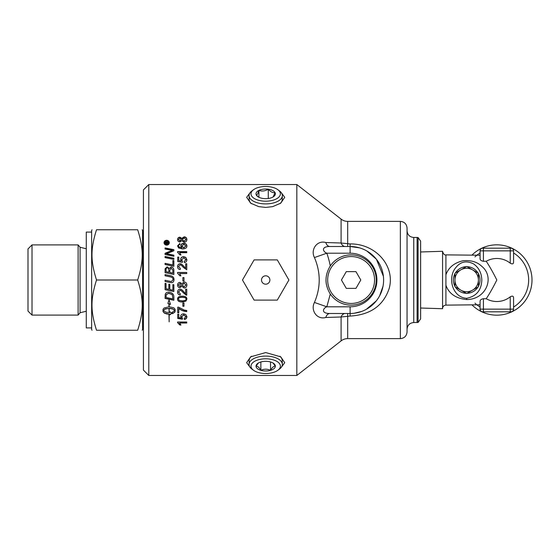 <?xml version="1.0" encoding="UTF-8"?>
<svg xmlns="http://www.w3.org/2000/svg" width="560" height="560" viewBox="0 0 560 560"><rect width="100%" height="100%" fill="white"/><g stroke="black" fill="none" stroke-linecap="round" stroke-linejoin="round"><path stroke-width="0.84" d="M472.542 269.85L478.401 273.231L478.401 280A11.725 11.725 0 0 0 460.817 269.85L466.683 266.462L472.542 269.85A11.725 11.725 0 0 1 478.401 280L478.401 286.769L472.542 290.15A11.725 11.725 0 0 0 478.401 280M466.683 293.538L460.817 290.15A11.725 11.725 0 0 0 472.542 290.15L466.683 293.538M454.958 280L454.958 273.231L460.817 269.85A11.725 11.725 0 0 0 460.817 290.15L454.958 286.769L454.958 280A11.725 11.725 0 0 1 460.817 269.85M420.623 308.028L442.561 308.714L442.561 251.286L420.623 251.972M472.213 305.123A35.175 35.175 0 0 0 521.78 304.787A35.175 35.175 0 0 0 521.78 255.213A35.175 35.175 0 0 0 472.213 254.877M445.914 285.201C448.896 293.678 455.819 298.466 466.676 299.558C486.444 299.523 495.173 276.794 481.509 266.098C477.001 261.842 470.869 260.057 463.099 260.75C454.286 262.773 448.553 267.449 445.914 274.778L445.914 254.877L480.081 255.227M477.295 305.123A31.822 31.822 0 0 0 480.081 307.055L480.081 304.773L445.914 305.123L445.914 274.785M480.081 304.773L480.081 301.252C480.158 299.929 481.271 299.089 483.427 298.725L486.234 298.725A21.511 21.511 0 0 0 510.23 296.835C512.435 295.589 513.555 296.016 513.576 298.116L513.576 309.141L480.081 309.141L480.081 301.252M484.043 248.178L510.895 248.178A2.681 2.681 0 0 1 513.576 250.859L513.576 261.884C513.555 263.984 512.435 264.411 510.23 263.165A21.511 21.511 0 0 0 486.234 261.275C489.615 266.35 493.15 272.594 496.825 280C493.15 287.406 489.615 293.65 486.234 298.725M486.234 261.275L483.427 261.275C481.271 260.911 480.158 260.071 480.081 258.748L480.081 250.859L513.576 250.859M513.576 298.116L513.576 309.141A2.681 2.681 0 0 1 510.895 311.822L482.762 311.822A2.681 2.681 0 0 1 480.081 309.141L480.081 307.055M510.23 263.165L510.23 248.178L482.762 248.178A2.681 2.681 0 0 0 480.081 250.859M466.683 298.305C452.074 297.381 447.237 277.284 455.98 267.379C460.663 261.618 466.466 260.428 473.403 263.802C478.772 267.533 481.572 272.93 481.81 280C481.453 290.199 476.406 296.296 466.683 298.305L466.676 299.558M478.401 273.686A13.314 13.314 0 0 1 478.401 286.314M478.009 287A13.314 13.314 0 0 1 467.075 293.307M466.284 293.307A13.314 13.314 0 0 1 455.35 287M454.958 286.314A13.314 13.314 0 0 1 454.958 273.686M455.35 273A13.314 13.314 0 0 1 466.284 266.693M467.075 266.693A13.314 13.314 0 0 1 478.009 273M474.964 303.121A31.822 31.822 0 0 0 476.182 304.213M513.576 307.055A31.822 31.822 0 0 0 513.576 252.945A31.822 31.822 0 0 1 513.576 307.055M477.295 254.877A31.822 31.822 0 0 1 480.081 252.945A31.822 31.822 0 0 0 474.964 256.879M253.512 189.728L251.902 190.925A16.646 8.323 -0 0 0 249.053 195.734A16.646 8.323 -0 0 0 253.827 201.418A16.646 8.323 -0 0 0 271.866 203.315A16.646 8.323 -0 0 0 282.345 195.734A16.646 8.323 -0 0 0 279.496 190.925L277.879 189.728A14.7 7.35 180 0 1 275.408 199.36A14.7 7.35 180 0 1 255.983 199.36A14.7 7.35 180 0 1 253.512 189.728A14.7 7.35 180 0 1 276.178 188.685A14.7 7.35 180 0 1 277.879 189.728M282.205 199.514A16.506 8.253 180 0 1 282.198 199.661A16.506 8.253 180 0 1 279.867 203.749M251.524 203.749A16.506 8.253 180 0 1 249.193 199.661L249.053 195.734M273.154 196.917L275.058 192.626A9.667 4.837 180 0 1 273.595 196.63A9.667 4.837 180 0 1 272.475 197.288A9.667 4.837 180 0 1 263.116 198.499A9.667 4.837 180 0 1 257.803 196.63A9.667 4.837 180 0 1 256.333 195.055A9.667 4.837 180 0 1 258.916 190.393C258.055 193.459 257.194 195.013 256.333 195.055L258.265 196.931M268.275 189.182A9.667 4.837 180 0 1 275.058 192.626C272.797 192.99 270.536 191.842 268.275 189.182C265.153 191.1 262.038 191.499 258.916 190.393A9.667 4.837 180 0 1 268.275 189.182L268.275 198.499M258.916 190.393L258.916 197.288M277.879 370.272L279.496 369.075A16.646 8.323 180 0 0 282.345 364.266A16.646 8.323 180 0 0 280.112 360.255A16.646 8.323 180 0 0 261.534 356.356A16.646 8.323 180 0 0 249.053 364.266A16.646 8.323 180 0 0 251.279 368.578A16.646 8.323 180 0 0 251.902 369.075L253.512 370.272A14.7 7.35 0 0 1 257.901 359.926A14.7 7.35 0 0 1 278.432 362.481A14.7 7.35 0 0 1 277.879 370.272A14.7 7.35 0 0 1 253.512 370.272M249.053 364.266L249.193 360.339A16.506 8.253 0 0 1 251.524 356.251M279.867 356.251A16.506 8.253 0 0 1 282.198 360.339A16.506 8.253 0 0 1 282.205 360.486M258.384 362.992L256.025 366.156A9.667 4.837 0 0 1 257.803 363.37A9.667 4.837 0 0 1 260.862 361.97A9.667 4.837 0 0 1 270.529 361.97A9.667 4.837 0 0 1 273.595 363.37A9.667 4.837 0 0 1 275.366 366.156A9.667 4.837 0 0 1 270.529 370.342A9.667 4.837 0 0 1 260.862 370.342A9.667 4.837 0 0 1 256.025 366.156C257.635 366.044 259.252 367.437 260.862 370.342C264.082 368.837 267.309 368.837 270.529 370.342C272.146 367.437 273.756 366.044 275.366 366.156L273.007 362.992M270.529 370.342L270.529 361.97M260.862 370.342L260.862 361.97M96.516 280C90.475 299.215 90.475 311.031 96.516 330.246L137.683 330.246C143.731 311.031 143.731 299.215 137.683 280C143.731 260.785 143.731 248.969 137.683 229.754C143.731 229.754 143.731 229.754 137.683 229.754C143.731 229.754 143.731 229.754 137.683 229.754L96.516 229.754C90.475 248.969 90.475 260.785 96.516 280L137.683 280M96.516 229.754C90.475 229.754 90.475 229.754 96.516 229.754C90.475 229.754 90.475 229.754 96.516 229.754M92.029 330.246L91.644 329.574L91.644 230.426L92.029 229.754M96.516 330.246C90.475 330.246 90.475 330.246 96.516 330.246C90.475 330.246 90.475 330.246 96.516 330.246M78.106 280L78.106 244.902L32.018 244.902L32.018 315.098L78.106 315.098L78.106 280M32.018 244.902L28 248.92L28 311.08L32.018 315.098M137.683 330.246C143.731 330.246 143.731 330.246 137.683 330.246C143.731 330.246 143.731 330.246 137.683 330.246M142.177 330.246L142.562 329.574L142.562 230.426L142.177 229.754M348.432 338.618L400.358 338.618L400.358 221.382L347.69 221.382A10.717 10.717 0 0 1 341.089 219.107L341.089 243.012L325.787 242.522A6.699 4.515 -90 0 0 329.91 246.505L350.112 246.505L359.52 247.849M330.281 265.958A25.123 25.123 0 0 1 376.236 280A25.123 25.123 0 0 1 330.288 294.049C324.59 284.69 324.59 275.324 330.281 265.958A113.127 78.008 31.7 0 0 326.823 253.204L350.112 253.204A26.796 26.796 0 0 1 376.908 280A26.796 26.796 0 0 1 350.112 306.796L350.112 313.495L329.91 313.495A6.699 4.515 -90 0 0 325.787 317.478L341.089 316.988L350.112 316.071C370.475 314.86 383.523 305.578 389.249 288.246C395.339 265.713 375.368 243.523 350.112 243.929L341.089 243.012A6.699 4.697 90 0 0 345.219 246.505M400.358 338.618C404.425 338.226 406.658 335.993 407.057 331.919L407.057 228.081C406.658 224.007 404.425 221.774 400.358 221.382M418.103 322.469L420.623 318.864L420.623 241.136L418.103 237.531L418.103 322.469L413.756 322.539L413.756 237.461C409.689 237.062 407.449 234.829 407.057 230.762L407.057 280M366.926 251.027L376.404 259.245L383.404 276.318M383.033 286.174L379.631 295.827M376.313 300.867L366.345 309.302M361.571 311.479L354.074 313.264M347.69 313.495L347.69 338.618A10.717 10.717 0 0 0 341.089 340.893L296.835 375.466L148.792 375.466L148.792 184.534L143.43 189.889L143.43 370.111L148.792 375.466M329.91 313.495C321.027 313.586 322.714 308.301 326.823 306.796L330.288 294.049M350.112 253.204L350.112 246.505A33.495 33.495 0 0 1 383.607 280A33.495 33.495 0 0 1 350.112 313.495A33.495 33.495 0 0 0 383.607 280A33.495 33.495 0 0 0 350.112 246.505L350.112 243.929M325.787 242.522C316.904 239.953 310.338 249.781 314.447 257.551L326.823 253.204C322.714 251.692 321.027 246.414 329.91 246.505M341.089 340.893L341.089 316.988A6.699 4.697 90 0 1 345.219 313.495M314.447 257.551C320.796 272.524 320.796 287.49 314.447 302.449C310.338 310.219 316.904 320.04 325.787 317.478M314.447 302.449L326.823 306.796L350.112 306.796M341.089 219.107L296.835 184.534L296.835 375.466M325.99 280A25.123 25.123 0 0 0 326.396 284.487M179.151 300.307L182.231 300.874C184.982 300.783 186.228 300.188 185.969 299.089C186.221 297.99 184.975 297.402 182.231 297.304C179.487 297.395 178.241 297.99 178.493 299.103L179.151 300.307M281.435 192.871L284.732 197.323L280.749 203.161L272.685 206.626L265.699 207.431L258.706 206.626L250.642 203.161L246.659 197.323L249.956 192.871M249.956 367.129L246.659 362.677L250.642 356.839L265.699 352.569L280.749 356.839L284.732 362.677L281.435 367.129M91.644 327.901L86.282 327.901L86.282 232.099L91.644 232.099M288.904 280L277.298 300.097L254.093 300.097L242.487 280L254.093 259.903L277.298 259.903L288.904 280M265.699 284.186A4.186 4.186 0 0 1 262.073 277.907A4.186 4.186 0 0 1 269.325 277.907A4.186 4.186 0 0 1 265.699 284.186M351.113 303.45A23.45 23.45 0 0 1 327.67 280A23.45 23.45 0 0 1 351.113 256.55A23.45 23.45 0 0 1 374.563 280A23.45 23.45 0 0 1 351.113 303.45M346.283 288.372L341.446 280L346.283 271.628L355.95 271.628L360.787 280L355.95 288.372L346.283 288.372M165.725 243.278L166.495 243.278L166.103 242.263L165.725 243.537L166.495 243.278M166.677 240.744L164.542 242.704L166.677 244.671L168.812 242.704L166.677 240.744M168.091 243.278L168.091 243.81L165.277 243.81L165.284 242.452L166.068 241.71L166.859 242.403L168.091 241.549L168.091 242.2L166.936 243.145L168.091 243.278M166.075 271.677A2236.437 184.149 12 0 1 168.84 272.258L168.84 270.389C168.826 268.674 168.294 267.855 167.237 267.918C166.46 267.799 166.075 268.401 166.075 269.724L166.075 271.733A2250.899 185.395 11.9 0 1 168.84 272.314L168.84 272.258M169.834 272.461A2312.618 171.311 11.8 0 1 172.872 273.091L172.816 269.913L171.094 268.219L169.834 270.137L169.834 272.517A2327.619 172.466 11.7 0 1 172.872 273.14L172.872 273.091M166.075 297.493A2279.508 425.215 12 0 0 172.872 298.893L172.382 295.099L171.668 294.336L168.616 293.342L166.215 294.658L166.075 297.493M178.486 285.019L179.879 286.496L181.349 285.012L179.942 283.542L178.486 285.019L179.942 283.542M182.266 285.047L184.1 286.867L185.969 285.012L184.142 283.164L182.266 285.047L184.142 283.143L185.969 285.012M181.804 246.008L183.778 247.716L185.969 245.973L183.841 244.356L181.804 246.008L183.778 247.94L185.969 245.973M178.486 239.54L179.879 240.884L181.349 239.533L179.942 238.21L178.486 239.54L179.879 241.164L181.349 239.533M182.266 239.561L184.1 241.22L185.969 239.533L184.142 237.867L182.266 239.561L184.1 241.493L185.969 239.533M184.093 242.284L181.783 240.681L179.921 241.941C178.472 241.864 177.688 241.066 177.569 239.561C177.702 238.042 178.493 237.244 179.949 237.174L181.783 238.385L184.128 236.838C185.829 236.922 186.746 237.825 186.893 239.54C186.753 241.269 185.822 242.186 184.093 242.284M177.569 245.847L179.844 243.439A96.096 2.94 85.7 0 1 179.935 244.468L178.969 244.86L178.486 245.91L178.787 246.792L182.028 247.877L180.81 245.798C180.929 244.265 181.916 243.425 183.771 243.285C185.71 243.404 186.753 244.293 186.893 245.945C186.991 247.814 185.514 248.808 182.462 248.927L178.612 248.003L177.569 245.847M186.893 259.707C186.809 261.408 185.962 262.367 184.345 262.584A96.124 1.498 -94.7 0 0 184.247 261.429L185.969 259.714L183.736 257.824L181.664 259.728L182.553 261.359A97.139 2.422 97.4 0 0 182.413 262.388A2784.32 517.23 -169.1 0 0 177.723 261.52L177.723 257.089L178.794 257.089L178.794 260.638L181.244 261.121L180.677 259.434C180.789 257.733 181.776 256.816 183.631 256.669L185.78 257.376L186.893 259.707M177.569 272.461L186.739 272.461L186.739 273.581L179.592 273.581L180.943 275.821L179.858 275.821L177.569 273.182L177.569 272.461M184.093 288.015L181.783 286.272L179.921 287.651C178.472 287.567 177.688 286.692 177.569 285.04C177.702 283.353 178.493 282.471 179.949 282.387L181.783 283.738L184.128 282.009C185.829 282.114 186.746 283.115 186.893 285.019C186.753 286.916 185.822 287.917 184.093 288.015L181.783 286.23L179.921 287.595C178.472 287.511 177.688 286.65 177.569 284.998M183.995 302.897L183.995 306.229L182.868 306.229L182.868 302.897L183.995 302.897M186.893 316.715C186.809 318.318 185.962 319.214 184.345 319.41A96.124 3.234 -94.3 0 1 184.247 318.339L185.969 316.722L183.736 314.93L181.664 316.736L182.553 318.269A97.139 5.18 96.9 0 1 182.413 319.228A2784.32 1112.734 -168.3 0 1 177.723 318.423L177.723 314.223L178.794 314.223L178.794 317.597L181.244 318.052L180.677 316.463C180.789 314.846 181.776 313.964 183.631 313.824L185.78 314.496L186.893 316.715M173.873 255.171L173.873 256.277A2284.359 576.394 -167.8 0 0 165.074 254.506L165.074 253.309A590.779 155.183 -24.6 0 1 168.378 251.923L172.536 250.425L170.24 250.04A2306.507 720.818 -167.6 0 0 165.074 249.018L165.074 247.94A2316.664 741.391 12.4 0 1 173.873 249.662L173.873 250.782A637.896 173.768 156.3 0 0 168.791 252.819L166.257 253.729L168.511 254.1A2312.744 601.664 12.1 0 1 173.873 255.171M173.873 260.701L173.873 266.315A2284.359 341.761 -168.1 0 0 165.074 264.502L165.074 263.347A2282.238 370.937 12 0 1 172.872 264.95L172.872 260.498L173.873 260.701M165.074 274.638A2293.893 114.289 11.7 0 1 170.24 275.709C172.718 276.136 173.978 277.403 174.02 279.503C173.908 281.589 173.054 282.646 171.465 282.681L169.876 282.436A2299.962 45.654 -168.2 0 1 165.074 281.435L165.074 280.259A2292.857 19.271 11.8 0 0 170.478 281.386L171.479 281.519L173.047 279.559C173.208 278.152 172.165 277.228 169.918 276.794A2278.073 86.73 -168.2 0 0 165.074 275.779L165.074 274.603A2279.13 113.526 11.8 0 1 170.24 275.681C172.718 276.108 173.978 277.382 174.02 279.496L173.999 280M173.012 280L173.047 279.559L173.012 280M169.155 312.473L168.945 308.413L165.354 309.008L163.219 310.499L165.872 312.172L169.848 312.571L169.848 311.773L172.032 313.019L169.848 314.944L169.848 314.153L166.796 313.978L164.325 313.117L162.967 311.311L163.044 309.26L164.108 308.014L168.945 306.796L168.945 303.87L167.888 303.492L169.05 299.775L170.478 304.409L169.155 303.94L169.155 306.796L173.39 307.671L174.482 308.399L175.133 309.708L174.811 312.228L172.459 313.691L172.459 312.102L174.881 310.499L172.746 309.008L169.155 308.413L169.155 312.473L169.155 308.21L172.746 308.805L174.881 310.499M168.945 314.307L169.155 321.874L168.945 314.307M173.873 297.136L173.873 300.244A2284.359 453.075 -168 0 1 165.074 298.445L165.221 294.399C165.662 292.929 166.817 292.18 168.672 292.159C171.598 292.481 173.285 293.664 173.733 295.708L173.873 297.136M173.873 284.802L173.873 291.508A2284.359 248.192 -168.1 0 1 165.074 289.681L165.074 283.311L166.075 283.521L166.075 288.722A2254.721 208.236 11.9 0 0 168.819 289.296L168.819 284.193L169.813 284.403L169.813 289.506A2295.034 231.112 11.8 0 0 172.872 290.136L172.872 284.592L173.873 284.802M173.873 270.13L173.873 274.47A2284.359 151.004 -168.2 0 0 165.074 272.636L165.137 268.709L167.167 266.826L169.288 268.443L171.087 267.029C172.788 267.211 173.712 268.24 173.873 270.13M173.873 258.272L173.873 259.413A2284.359 503.125 -167.9 0 0 165.074 257.628L165.074 256.487A2284.359 529.851 12.1 0 1 173.873 258.272M166.67 245.154C165.046 244.993 164.164 244.181 164.024 242.704C164.164 241.241 165.046 240.429 166.67 240.275C168.28 240.422 169.162 241.227 169.323 242.704C169.162 244.188 168.28 245.007 166.67 245.154M177.569 322.014L186.739 322.014L186.739 323.015L179.592 323.015L180.943 325.003L179.858 325.003L177.569 322.658L177.569 322.014M178.801 308.546L178.801 312.774L177.723 312.774L177.723 307.167L178.591 307.167L184.226 310.079L186.739 310.485L186.739 311.577C183.932 311.416 181.286 310.408 178.801 308.546L178.801 308.343C181.286 310.191 183.932 311.192 186.739 311.353M185.948 301.112L182.231 301.994C179.123 302.001 177.562 301.028 177.569 299.089C177.506 297.171 179.06 296.198 182.231 296.17C185.332 296.17 186.886 297.143 186.893 299.089L185.948 301.112L182.231 301.84C179.123 301.847 177.562 300.881 177.569 298.956M185.661 293.643L185.661 289.198L186.739 289.198L186.739 295.183L183.358 292.873C181.874 291.053 180.782 290.22 180.075 290.367L178.493 292.068L180.327 293.839A96.467 1.484 95.8 0 1 180.208 294.98C178.472 294.784 177.59 293.804 177.569 292.047C177.695 290.234 178.542 289.289 180.103 289.212C180.971 288.988 182.238 289.877 183.904 291.893L185.661 293.643M183.995 277.599L183.995 281.05L182.868 281.05L182.868 277.599L183.995 277.599M185.661 268.198L185.661 263.774L186.739 263.774L186.739 269.745L183.358 267.428C181.874 265.615 180.782 264.782 180.075 264.922L178.493 266.623L180.327 268.394A96.467 1.134 95.8 0 0 180.208 269.542C178.472 269.339 177.59 268.359 177.569 266.595C177.695 264.789 178.542 263.851 180.103 263.788C180.971 263.557 182.238 264.446 183.904 266.448L185.661 268.282L183.904 266.448M177.569 251.615L186.739 251.615L186.739 252.686L179.592 252.686L180.943 254.842L179.858 254.842L177.569 252.308L177.569 251.615M177.569 239.841C177.702 238.336 178.493 237.545 179.949 237.475L181.783 238.385M181.783 238.672L184.128 237.139C185.829 237.223 186.746 238.119 186.893 239.82M177.569 246.085L179.844 243.691A95.431 2.94 85.7 0 1 179.914 244.475M178.787 246.792L178.486 245.91M178.787 247.023L182.028 247.877M180.81 246.036C180.929 244.51 181.916 243.684 183.771 243.544C185.71 243.663 186.753 244.545 186.893 246.183M184.247 261.562L185.969 259.714M182.553 261.485L181.664 259.728M177.723 257.25L178.794 257.25M181.244 261.121L178.794 260.638M180.677 259.581C180.789 257.894 181.776 256.977 183.631 256.837L185.78 257.53L186.893 259.847M180.943 275.849L179.592 273.581M177.569 272.517L186.739 272.517M186.893 284.984C186.753 286.867 185.822 287.861 184.093 287.959M181.349 285.012L179.942 283.514M183.995 306.047L182.868 306.047M186.893 316.463C186.809 318.045 185.962 318.934 184.345 319.137A95.459 3.234 -94.4 0 1 184.268 318.332M181.664 316.736L183.736 314.685L185.969 316.722M182.518 318.248A96.481 5.18 97 0 1 182.413 318.955L182.413 319.228M182.413 318.955A2802.653 1120.329 -168.4 0 1 177.723 318.15M180.677 316.204L181.244 318.052M165.074 253.491A593.607 156.107 -24.5 0 1 168.378 252.119L170.912 250.915M170.912 251.118L172.536 250.425M165.074 248.164A2331.693 746.417 12.3 0 1 173.873 249.872M173.873 255.346A2327.738 605.738 12.1 0 0 168.511 254.282L166.257 253.729M165.074 263.466A2297.022 373.443 11.9 0 1 172.872 265.055L172.872 264.95M172.872 260.631L173.873 260.834M174.02 279.503C173.908 281.575 173.054 282.625 171.465 282.667L169.876 282.436M169.876 282.415A2314.872 45.962 -168.3 0 1 165.074 281.428M172.459 313.453L174.419 312.431L175.133 311.311M175.133 311.094L175.133 309.498M169.155 306.607L169.155 303.772L170.38 304.199M167.965 303.359L168.945 303.87M162.967 311.094L163.317 312.046L165.039 313.236L169.848 314.153M169.848 314.699L172.032 312.788M163.219 310.499L165.354 308.805L168.945 308.413M169.155 314.307L169.155 321.874M173.873 300.097A2299.157 456.148 -168 0 1 165.074 298.312M172.872 298.76L172.382 294.994L171.668 294.238L168.616 293.251L166.215 294.553L166.075 297.374M173.873 291.424A2299.157 249.872 -168.2 0 1 165.074 289.618M165.074 269.913L165.137 268.786L167.167 266.917L169.288 268.443M169.288 268.527L171.087 267.12C172.788 267.295 173.712 268.324 173.873 270.2M165.074 256.655A2299.157 533.442 12 0 1 173.873 258.426M164.024 242.963C164.164 241.507 165.046 240.709 166.67 240.555C168.28 240.695 169.162 241.5 169.323 242.963M164.542 242.704L166.677 244.923L168.812 242.704M165.277 243.81L165.284 242.711L166.068 241.976L166.859 242.403M166.859 242.669L167.181 242.046M167.181 242.312L168.091 241.822L168.091 242.2M168.091 243.81L166.936 243.278M186.739 322.714L179.592 323.015M180.796 324.688L179.858 325.003M179.858 324.688L177.569 322.364M178.801 312.55L177.723 312.55M186.893 298.956L185.948 300.965M185.969 299.089L185.969 298.956C186.221 297.864 184.975 297.276 182.231 297.185C179.487 297.269 178.241 297.864 178.493 298.97L178.493 299.103M186.739 295.078L185.955 295.057M185.955 294.952L183.358 292.782C181.874 290.976 180.782 290.15 180.075 290.29L178.493 292.068M180.313 293.839A95.809 1.484 95.8 0 1 180.208 294.875L180.208 294.98M180.208 294.875C178.472 294.679 177.59 293.706 177.569 291.956M183.995 281.043L182.868 281.043M182.868 277.613L183.995 277.613M185.661 263.886L186.739 263.886M180.327 268.471L178.493 266.623M177.569 266.693C177.695 264.901 178.542 263.97 180.103 263.9C180.971 263.669 182.238 264.551 183.904 266.539M180.943 255.017L179.592 252.686M177.569 251.811L186.739 251.811M483.427 311.822L483.427 298.725M510.23 311.822L510.23 296.835M483.427 248.178L483.427 261.275M86.282 311.241L80.087 312.732L80.087 247.268L78.106 244.902M347.69 246.505L347.69 221.382M418.103 237.531L417.102 237.461L417.102 322.539M350.112 313.495L350.112 316.071M445.914 254.877C444.654 255.346 443.534 254.226 442.561 251.524M445.914 305.123C443.877 305.319 442.764 306.439 442.561 308.476M282.198 199.661L282.345 195.734M282.198 360.339L282.345 364.266M86.282 248.759L80.087 247.268M80.087 312.732L78.106 315.098M143.43 233.268L142.562 233.268M143.43 326.732L142.562 326.732M417.102 237.461L413.756 237.461M413.756 322.539C409.689 322.938 407.449 325.171 407.057 329.238M376.404 259.245C380.079 263.844 382.382 269.248 383.299 275.457M407.057 279.447L407.057 279.93M296.835 184.534L148.792 184.534"/></g></svg>
